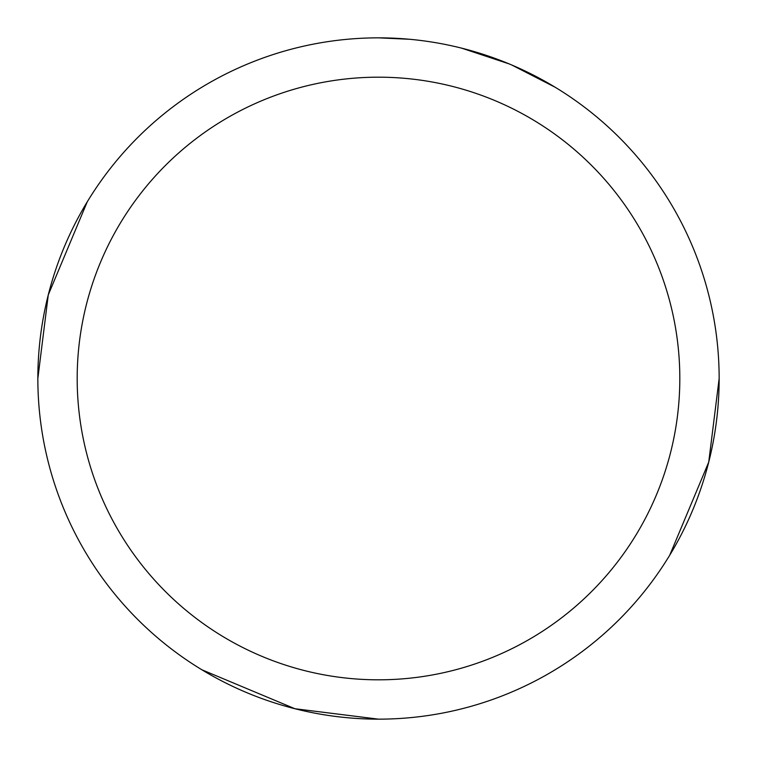 <?xml version="1.0" encoding="UTF-8"?>
<svg xmlns="http://www.w3.org/2000/svg" width="757" height="757" viewBox="0 0 757 757"><rect width="100%" height="100%" fill="white"/><g stroke="black" fill="none" stroke-linecap="round" stroke-linejoin="round"><path stroke-width="1.14" d="M669.756 555.165L708.732 462.092L719.15 378.557M555.165 87.244L511.675 64.96M509.168 63.91L461.685 48.164M409.575 39.269L378.557 37.85M378.5 37.85A340.65 340.65 0 0 1 719.15 378.5A340.65 340.65 0 0 1 378.5 719.15A340.65 340.65 0 0 1 37.85 378.5A340.65 340.65 0 0 1 378.5 37.85M378.5 77.186A301.314 301.314 0 0 1 679.814 378.5A301.314 301.314 0 0 1 378.5 679.814A301.314 301.314 0 0 1 77.186 378.5A301.314 301.314 0 0 1 378.5 77.186M201.835 669.756L294.908 708.732L378.443 719.15M87.244 201.835L48.268 294.908L37.85 378.443"/></g></svg>
